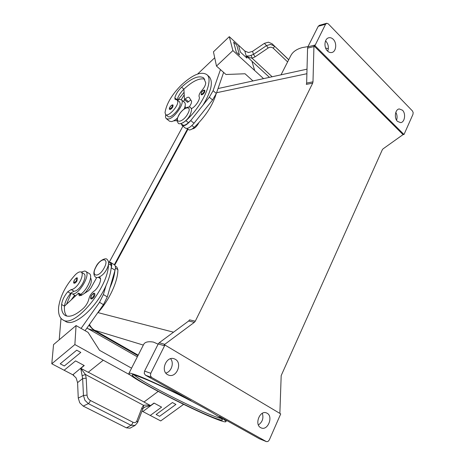 <?xml version="1.0" encoding="UTF-8"?>
<svg xmlns="http://www.w3.org/2000/svg" width="465" height="465" viewBox="0 0 465 465"><rect width="100%" height="100%" fill="white"/><g stroke="black" fill="none" stroke-linecap="round" stroke-linejoin="round"><path stroke-width="0.7" d="M165.773 114.698C165.319 116.628 165.505 117.947 166.331 118.662L168.359 119.028C174.573 118.406 185.425 102.3 181.356 99.777L184.506 102.381C185.663 103.492 185.547 105.665 184.169 108.915M177.467 118.064C175.229 120.086 173.259 121.26 171.556 121.586L169.516 121.208L166.331 118.662M181.356 99.777L179.141 99.423L177.392 100.068M172.811 106.944C171.608 108.787 170.562 109.601 169.667 109.385C169.19 109.217 169.231 108.502 169.789 107.252C171.289 105.224 172.387 104.497 173.09 105.084L172.811 106.944M81.172 272.077L84.781 271.014L85.612 271.316C91.378 273.955 78.405 295.891 72.255 293.793L75.551 295.856M71.61 293.537L70.982 292.973L73.993 291.224C75.4 291.264 77.08 290.311 79.05 288.352C83.764 283.731 86.659 275.094 83.996 273.815L81.224 272.106C79.782 271.409 77.806 272.304 75.295 274.792C65.856 285.144 60.293 295.926 58.619 307.132C58.09 313.532 59.468 317.752 62.758 319.792C74.319 328.953 108.764 287.399 108.455 264.306M74.138 283.179C74.964 283.383 75.911 282.621 76.981 280.889L77.335 278.122C77.173 277.239 76.15 277.936 74.272 280.226C73.476 282.226 73.429 283.208 74.138 283.179M99.219 277.099L99.609 277.274C102.48 278.611 98.446 288.352 93.727 291.357C91.32 293.246 89.722 295.728 88.931 298.803C88.112 302.267 86.333 305.377 83.595 308.132C75.772 315.206 69.651 317.647 65.234 315.462C62.391 313.689 61.188 310.039 61.624 304.511C62.182 300.303 64.228 296.06 67.745 291.77L71.18 289.55C72.575 289.585 74.255 288.62 76.225 286.661C80.945 282.028 83.869 273.379 81.224 272.106M109.118 262.179L110.676 262.44C111.821 263.277 112.019 265.067 111.257 267.811L111.315 265.457L110.333 262.957L108.479 261.772M81.718 294.938L82.526 294.607M84.089 293.607L85.583 292.27C90.774 286.004 92.436 281.197 90.57 277.861M97.342 313.305C109.019 300.791 118.069 281.244 117.883 269.63L116.872 267.125L115.314 266.125M94.261 296.513C93.134 298.356 92.117 299.158 91.198 298.919C90.431 298.89 90.46 297.821 91.274 295.717C93.11 293.403 94.203 292.665 94.564 293.508C95.116 293.996 95.011 295.002 94.261 296.513M143.604 407.886L144.999 407.026L150.526 405.608M86.194 378.155L85.444 374.476L80.765 368.385L82.648 378.562L83.462 395.517L84.938 400.301L88.338 403.637L89.606 402.347L90.361 400.481C88.402 399.325 87.304 397.534 87.048 395.099L86.194 378.155L82.648 378.562L77.579 382.619L76.121 377.923L72.825 374.807L73.813 375.325M161.599 407.131L150.271 415.443L161.599 407.131L154.014 403.05L150.55 405.62L146.516 405.05L143.551 405.3L142.023 407.625L136.954 420.749C136.123 422.534 134.786 423.028 132.932 422.232L90.361 400.481M80.765 368.385L84.252 365.554L75.574 360.892L64.141 370.25L51.795 363.775L74.877 344.571L103.271 360.206L88.21 372.285L80.916 368.39M84.06 365.455L72.825 374.807M87.048 395.099L83.462 395.517L78.26 398.063L79.748 402.812L83.2 406.096L88.338 403.637L131.008 425.283L132.246 424.057L132.932 422.232M130.026 428.172L135.146 425.376L131.008 425.283L126.416 427.847L130.026 428.172M137.582 422.534L142.679 409.299L142.023 407.625M198.718 122.882L198.305 123.737C196.311 126.992 194.265 128.724 192.185 128.933M191.22 108.74C195.341 107.084 200.653 98.999 199.13 96.726C198.683 95.209 199.572 93.14 201.798 90.518C204.356 87.571 205.664 84.996 205.722 82.805L203.757 77.992C198.91 75.005 191.516 78.062 181.571 87.17C177.99 90.751 175.741 94.319 174.828 97.877L175.102 99.44L177.252 99.952L177.833 101.882C177.781 107.055 168.016 117.163 165.621 114.576L165.029 112.536C166.47 103.759 171.893 94.61 181.304 85.089C192.679 74.644 201.153 71.133 206.733 74.563C214.144 79.707 202.839 105.468 185.919 120.673L182.931 122.812M177.252 99.952L179.624 101.905L180.222 103.846C180.188 109.025 170.428 119.098 168.016 116.5L165.621 114.576M181.472 124.213L182.1 125.457C184.163 126.434 187.035 124.8 190.708 120.551L188.412 122.696C186.482 124.434 184.838 125.318 183.483 125.341L180.74 123.62M177.066 120.522L173.509 120.906M215.998 94.36C212.441 105.84 205.17 116.849 194.184 127.381C192.254 129.107 190.609 129.973 189.243 129.979L186.761 128.468M204.629 92.192C203.333 94.18 202.182 95.04 201.182 94.779L201.281 92.605C202.67 90.541 203.868 89.774 204.873 90.309L204.629 92.192M288.736 59.706L272.025 43.71L268.398 42.181L264.37 43.361L266.521 45.605L253.495 54.399L249.484 55.916L246.345 55.992M270.566 44.402L266.521 45.605L268.16 48.023C270.055 46.901 271.763 46.971 273.304 48.244L274.199 46.866L274.187 45.907L270.566 44.402M252.972 80.939L245.038 73.766L225.967 74.493L216.487 66.082L232.889 50.586L229.297 36.665L238.481 45.157L240.376 52.08L246.938 58.113L246.328 55.974L249.188 57.526L252.059 58.189L255.122 56.811L268.16 48.023M255.122 56.811L253.495 54.399L252.571 51.336L248.502 52.551L244.805 51.011L246.787 57.98M312.683 83.148L312.992 81.828L306.644 83.072L306.336 84.374L312.683 83.148L195.3 321.175L189.581 319.879L188.633 321.024L159.239 342.74L158.24 343.937L164.552 345.786L165.011 345.082L280.715 413.908L269.305 439.966L267.939 441.518L266.457 441.634L259.331 438.733L219.399 416.448C223.95 419.343 226.124 421.087 225.909 421.679C225.426 422.325 221.753 421.273 214.882 418.523C188.348 408.078 126.736 375.825 128.939 373.319C129.212 372.767 131.781 373.395 136.652 375.203C147.417 379.19 170.754 390.065 191.034 400.621L145.458 375.191L151.66 377.47L150.439 375.714L150.77 373.308L144.574 371.076L144.243 373.453L145.458 375.191M143.702 344.362C144.935 342.007 148.166 341.246 153.415 342.083L158.129 344.158M281.029 74.83L290.765 55.724C292.752 51.813 296.653 49.081 302.465 47.535L307.999 46.616M325.616 48.035L328.348 48.691M315.16 45.006L307.877 46.849L307.574 48.145L313.933 46.547L314.015 45.878L314.933 45.646L325.558 24.244L326.796 23.262L328.296 23.872L412.438 110.949L413.164 112.553L412.949 114.39L404.004 134.507L403.039 134.612L382.986 148.916L382.317 149.771L281.185 375.586L279.866 413.402M165.011 345.082L164.209 344.85L164.755 344.333L194.347 322.338L195.3 321.175M259.331 438.733L259.691 438.879M327.72 51.22C328.982 47.517 328.371 44.175 325.884 41.193L325.558 40.885M327.482 50.987C323.57 47.383 324.425 38.612 328.761 37.787C330.348 37.427 331.841 37.938 333.242 39.316C337.137 42.995 336.207 51.743 331.83 52.493C330.295 52.812 328.848 52.313 327.482 50.987M260.673 427.666C254.245 424.469 259.825 410.078 266.358 412.879L267.119 413.234C273.507 416.512 267.852 430.886 261.278 427.951L260.673 427.666M397.499 121.388C393.861 118.081 395.145 109.199 399.284 108.944L402.487 110.222C406.102 113.588 404.771 122.434 400.603 122.632L397.499 121.388M167.679 374.691C160.193 370.942 166.325 355.806 174.079 358.742L175.288 359.282C182.751 363.148 176.456 378.301 168.638 375.127L167.679 374.691M165.807 373.04C171.382 371.884 174.34 362.938 170.574 358.724M396.569 120.179C397.441 117.43 397.186 114.82 395.808 112.344M258.389 424.958C262.452 422.075 263.765 418.186 262.336 413.292M158.24 343.937L144.574 371.076M164.552 345.786L150.77 373.308M187.872 129.363L114.75 265.102M117.732 272.519L117.593 273.722M314.933 45.646L403.992 134.519M319.461 25.337L318.229 26.307L325.558 24.244M307.877 46.849L318.229 26.307M314.015 45.878L403.039 134.612M313.933 46.547L312.992 81.828M306.644 83.072L307.574 48.145M151.66 377.47L266.276 441.552M89.489 324.436C90.646 327 92.366 328.941 94.645 330.272L138.186 355.179M251.216 55.492L252.059 58.189L272.147 76.766M252.571 51.336L264.37 43.361M232.889 50.586L254.669 70.511L251.914 61.148L246.409 56.079M233.657 42.164L236.301 52.156L239.434 55.021L236.307 52.15L233.663 42.164L236.732 44.995L239.44 55.021M238.481 45.163L244.805 51.011M245.282 51.452L244.95 51.144M229.297 36.665L213.447 51.83L216.487 66.082M254.669 70.511L263.545 78.637M206.733 74.563L209.105 76.626C213.429 81.538 211.441 90.983 203.135 104.962L209.326 97.197L213.098 90.681L220.457 69.605L223.619 72.401L216.335 93.471L212.581 99.969L194.015 123.248C190.342 127.474 187.471 129.096 185.395 128.102L182.1 125.457M214.714 57.765L197.608 74.04M190.807 99.998L187.633 102.341L184.471 99.719L185.233 98.999C186.988 97.412 188.284 96.883 189.121 97.406L191.638 101.312L191.255 103.399L189.267 107.136M204.757 79.201C199.584 77.765 192.638 81.079 183.913 89.129L184.471 99.719M206.408 107.711L194.289 122.905M203.135 104.962L190.987 120.208M184.506 99.748L183.559 101.597M184.094 94.982L181.228 99.679M185.058 106.38L185.75 107.886M178.054 99.766L183.896 92.506M183.646 89.385C180.199 92.907 178.043 96.389 177.188 99.818L177.177 99.894M142.697 409.252L143.551 407.939L143.551 405.3L85.444 374.476L82.2 375.708M126.416 427.847L83.2 406.096M78.26 398.063L77.579 382.619M143.964 402.033L158.164 391.425L143.964 402.033L150.515 405.532M76.702 350.186L60.218 363.804L76.702 350.186L80.805 352.429L76.702 350.186M144.04 401.975L88.292 372.221L103.271 360.206L130.642 375.278M142.668 411.455L141.988 411.101L142.836 411.542L154.177 403.143M72.639 374.703L64.147 370.25M51.795 363.775L53.539 344.606L76.057 325.558L74.877 344.571M142.836 411.542L160.721 420.93L183.536 404.411L181.914 403.515M175.915 404.445L172.434 402.539L156.118 414.478L159.605 416.32L175.915 404.445L172.434 402.539L156.118 414.478M131.566 368.175L99.51 350.308L88.059 332.37L85.083 330.685L103.451 304.656L107.281 296.908L109.897 287.899C112.722 281.517 114.402 275.745 114.925 270.589L109.897 287.899M62.758 319.792L65.681 321.449C74.063 327.424 96.336 308.028 106.043 285.527L103.381 294.543L99.522 302.302L81.084 328.418L76.057 325.558M59.212 339.81L61.008 318.356M60.218 363.81L64.327 365.978L80.805 352.429M85.083 330.685L81.084 328.418L85.083 330.685M66.82 316.084C64.908 314.003 64.124 310.69 64.472 306.156L78.608 293.09L79.195 295.763L81.363 295.351L88.658 290.683L90.832 288.178L96.749 277.495M98.406 277.378L100.457 278.634M114.925 270.589L115.035 270.206C115.779 267.462 115.576 265.672 114.419 264.829L110.676 262.44M81.869 295.031L78.608 293.09M106.043 285.527C108.891 279.128 110.589 273.35 111.147 268.195M64.501 305.854C65.135 301.704 67.158 297.565 70.558 293.438L70.982 292.973M71.465 299.553L74.598 295.304M71.186 293.206L66.646 303.912M187.465 129.038L114.314 264.765M88.949 325.204L93.884 330.545L137.913 355.708M86.949 328.04L137.332 356.853M182.948 126.137L109.269 262.155M80.718 294.345C87.623 289.561 93.372 275.443 89.286 273.583L85.612 271.316M178.81 115.349C183.309 106.688 192.818 104.788 187.819 113.716C183.14 122.632 173.765 124.143 178.81 115.349M172.259 106.729C170.126 109.298 169.324 109.461 169.859 107.212C171.98 104.648 172.782 104.486 172.259 106.729M74.324 280.221C73.47 283.156 74.162 283.29 76.405 280.622C77.248 277.692 76.556 277.559 74.324 280.221M96.075 266.834C90.384 276.774 98.702 278.291 104.102 268.032C109.769 257.877 101.265 256.872 96.075 266.834M71.18 289.55L73.993 291.224M108.537 263.69L111.315 265.457M115.454 268.09L117.883 269.63M91.332 295.717C90.477 298.885 91.25 299.059 93.645 296.228C94.488 293.066 93.721 292.892 91.332 295.717M135.146 425.376L137.628 422.429L136.954 420.749M204.048 91.971C201.787 94.68 200.892 94.877 201.357 92.558C203.606 89.855 204.501 89.658 204.048 91.971M288.689 59.793L272.025 43.71M221.212 418.407C219.689 418.233 216.678 417.245 212.185 415.46C198.038 409.868 171.178 396.819 153.066 386.804C142.703 381.073 136.448 377.156 134.304 375.052M205.408 408.642C185.506 397.465 152.351 381.463 139.343 376.691C125.381 371.407 132.746 377.324 151.805 387.752C170.603 398.092 197.765 411.298 212.54 417.227C227.85 423.074 225.473 420.215 205.408 408.642M188.633 321.024L194.347 322.338M164.755 344.333L159.239 342.74M216.597 92.721L306.894 73.714M97.976 312.608L173.521 332.19M94.645 330.272L143.33 345.082M273.304 48.244L287.614 61.897M251.925 61.2L269.45 77.347M194.015 123.248L190.708 120.551M212.581 99.969L209.326 97.197M216.335 93.471L213.098 90.681M188.395 101.626L185.233 98.999M191.911 125.533L194.184 127.381M185.919 120.673L188.412 122.696M181.571 87.17L183.913 89.129M174.828 97.877L177.188 99.818M107.281 296.908L103.381 294.543M115.035 270.206L111.257 267.811M103.451 304.656L99.522 302.302M81.172 295.473L78.556 293.915M74.29 295.641L75.196 296.176M98.876 277.233L100.289 278.105M61.624 304.511L64.472 306.156M67.745 291.77L70.558 293.438M93.884 330.545L88.077 328.772M106.967 259.342C109.612 261.621 108.601 265.736 106.578 269.456C102.492 277.466 95.767 278.459 95.511 277.053C92.762 274.687 93.895 270.578 95.912 266.858C98.603 260.638 105.927 257.424 106.967 259.342M190.447 107.706C190.266 105.805 183.129 107.299 178.595 115.477C175.88 121.429 177.165 120.848 178.182 123.045C178.328 124.876 185.425 123.533 190.04 115.215C191.842 110.56 191.975 108.054 190.447 107.706M133.153 374.86L133.135 374.86C132.519 374.802 133.868 374.058 151.009 381.538C166.761 388.467 190.011 400.045 205.344 408.613C216.417 415.047 221.776 418.372 221.416 418.581L222.003 419.029M128.939 373.319L143.697 344.362M266.457 441.634L259.511 438.821M326.604 23.302L319.269 25.372M225.909 421.679L226.496 420.406M307.01 69.169L218.039 88.548"/></g></svg>
